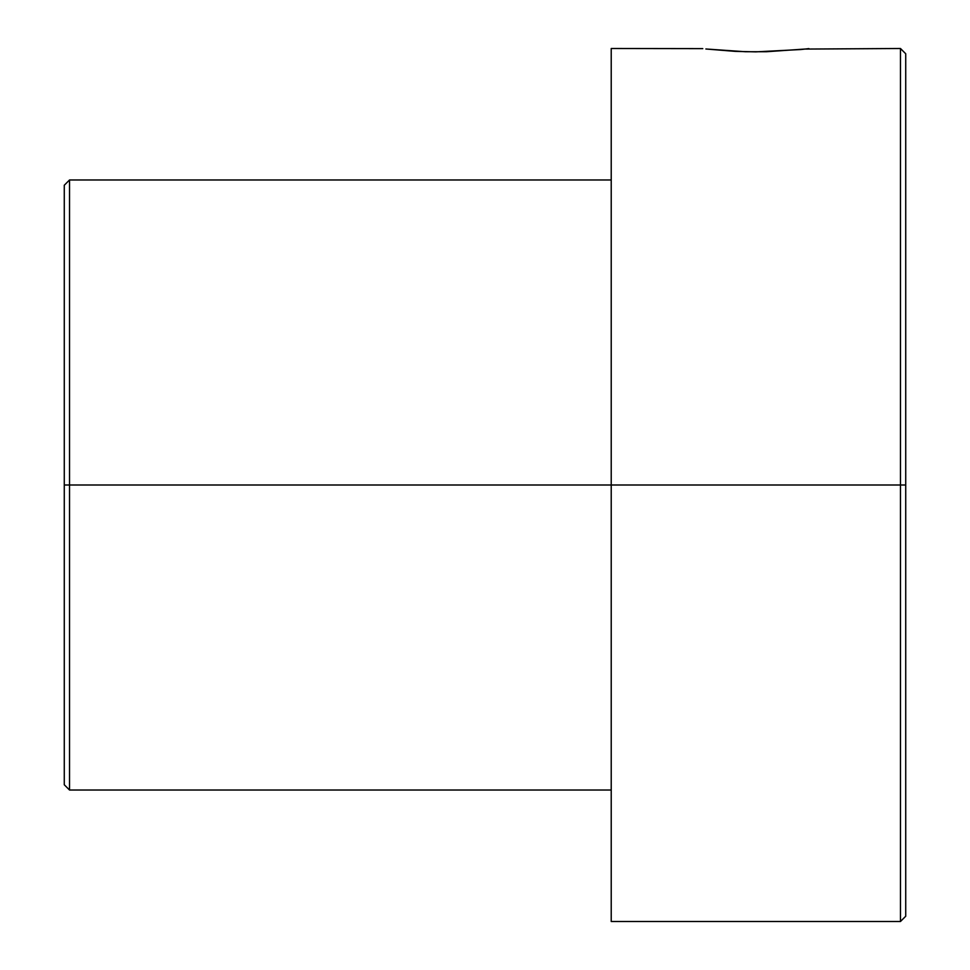 <?xml version="1.0" encoding="UTF-8"?>
<svg xmlns="http://www.w3.org/2000/svg" width="970" height="970" viewBox="0 0 970 970"><rect width="100%" height="100%" fill="white"/><g stroke="black" fill="none" stroke-linecap="round" stroke-linejoin="round"><path stroke-width="1.45" d="M805.088 49.07L900.463 48.5L900.463 921.5L900.463 485L64.275 485L64.275 784.766L64.275 185.234L64.275 485L69.537 485L69.537 790.029L69.537 485L611.221 485L611.221 921.5L611.221 485L900.463 485L900.463 48.5L905.725 53.762L905.725 485L900.463 485L905.725 485L905.725 916.238L905.725 53.762M808.907 48.621L801.39 49.47M805.815 48.985L766.433 51.725M800.808 49.531L755.86 51.859L735.139 51.361L705.893 48.997M611.221 48.5L611.221 485L611.221 48.5L702.777 48.633M766.385 51.725L745.324 51.725M611.221 179.971L69.537 179.971L69.537 485L69.537 179.971L64.275 185.234M745.287 51.725L705.869 48.985M611.221 790.029L69.537 790.029L64.275 784.766M611.221 921.5L900.463 921.5L905.725 916.238"/></g></svg>
